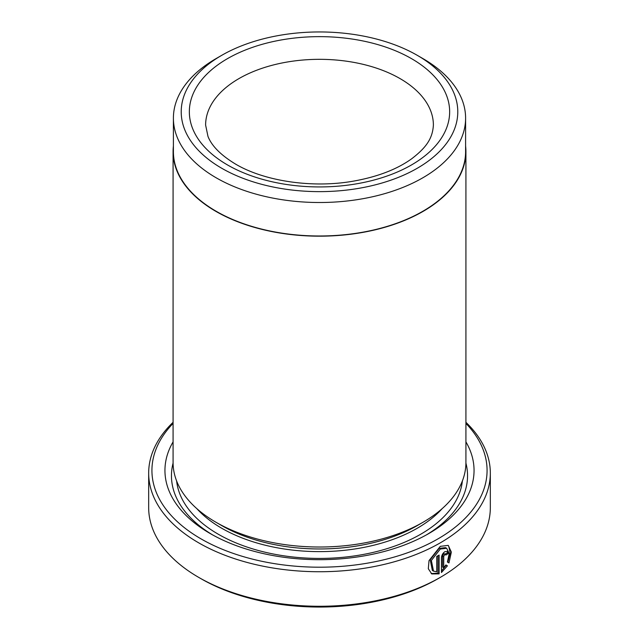 <?xml version="1.0" encoding="UTF-8"?>
<svg xmlns="http://www.w3.org/2000/svg" width="639" height="639" viewBox="0 0 639 639"><rect width="100%" height="100%" fill="white"/><g stroke="black" fill="none" stroke-linecap="round" stroke-linejoin="round"><path stroke-width="0.96" d="M433.506 571.13L432.355 570.467L430.207 559.82L439.129 548.382L445.543 547.631L446.693 548.286L440.279 549.045L431.365 560.491L433.514 571.122L436.733 571.785L436.733 556.417A170.829 98.622 0 0 0 439.113 555.099L439.113 573.878L431.756 573.926L428.306 568.726L429.033 560.603L440.279 546.353L448.243 545.379L451.358 552.08L448.969 562.927L447.42 562.032L449.225 553.558L446.693 548.294M431.189 573.558L437.963 573.207L439.113 573.878M443.73 567.744L442.579 567.081L442.579 555.754L443.833 553.638L445.647 554.277L444.856 554.38L443.73 556.417L443.73 567.744L445.862 564.94L447.436 565.842L441.445 572.528L441.445 557.791C441.661 555.219 442.803 553.182 444.856 551.689L447.204 551.369L448.163 553.598A170.829 98.622 180 0 1 445.966 555.019L444.856 554.38M173.401 118.167L173.401 151.643A146.099 84.348 0 0 0 216.198 211.285A146.099 84.348 0 0 0 375.412 229.569A146.099 84.348 0 0 0 465.599 151.643L465.599 118.167A146.099 84.348 180 0 1 375.412 196.093A146.099 84.348 180 0 1 216.198 177.81A146.099 84.348 180 0 1 173.401 118.167A146.099 84.348 180 0 1 216.19 58.524L221.717 55.337A138.288 79.843 0 0 0 221.717 168.249A138.288 79.843 0 0 0 417.283 168.249A138.288 79.843 0 0 0 417.283 55.337L417.283 55.337A138.288 79.843 0 0 0 221.717 55.337M417.291 55.337L422.802 58.524A146.099 84.348 180 0 1 422.81 58.524A146.099 84.348 180 0 1 465.599 118.167M465.919 151.643L465.919 462.484A146.419 84.54 180 0 1 423.034 522.255L417.283 525.577A138.288 79.843 180 0 1 221.717 525.577L215.966 522.255A146.419 84.54 180 0 1 173.081 462.484L173.081 151.643A146.419 84.54 0 0 0 215.966 211.421A146.419 84.54 0 0 0 375.532 229.744A146.419 84.54 0 0 0 465.919 151.643A146.419 84.54 0 0 0 465.599 146.012M423.034 522.255A146.419 84.54 180 0 1 215.966 522.255L221.717 525.577A138.288 79.843 180 0 1 221.709 525.577M465.919 441.884A154.558 89.236 180 0 1 428.793 533.549A154.558 89.236 180 0 1 210.215 533.549A154.558 89.236 180 0 1 210.207 533.549A154.558 89.236 180 0 1 173.081 441.884M212.563 534.875A148.048 85.474 180 0 1 173.081 463.115M173.081 423.401A167.57 96.745 0 0 0 201.005 538.861A167.57 96.745 0 0 0 420.462 547.671A167.57 96.745 0 0 0 465.919 423.401M465.919 422.307A170.829 98.622 180 0 1 490.329 473.108A170.829 98.622 180 0 1 384.87 564.229A170.829 98.622 180 0 1 198.705 542.846A170.829 98.622 180 0 1 148.671 473.108A170.829 98.622 180 0 1 173.081 422.307M440.295 577.384L437.995 578.71A167.57 96.745 180 0 1 201.005 578.71L198.705 577.384A170.829 98.622 0 0 0 440.295 577.384A170.829 98.622 0 0 0 490.329 507.646L490.329 473.108M173.401 146.012A146.419 84.54 0 0 0 173.081 151.643M201.005 578.71L198.705 577.384A170.829 98.622 0 0 1 148.671 507.646L148.671 473.108M465.919 463.115A148.048 85.474 180 0 1 426.437 534.875M441.445 570.978L446.278 565.18L445.862 564.94M446.278 565.18L447.436 565.842M445.279 554.061A169.199 97.687 0 0 0 447.012 552.935L448.163 553.598M447.819 562.256L450.191 553.126L448.738 546.257M437.963 573.207L437.963 555.746M442.164 508.644A138.288 79.843 180 0 1 221.717 528.237A138.288 79.843 180 0 1 196.836 508.644M462.388 480.943A143.168 82.655 180 0 1 370.117 553.086A143.168 82.655 180 0 1 218.266 534.212A143.168 82.655 180 0 1 176.612 480.943M411.532 58.652A130.156 75.146 180 0 1 411.532 164.926A130.156 75.146 180 0 1 227.468 164.926A130.156 75.146 180 0 1 227.468 58.652A130.156 75.146 180 0 1 411.532 58.652M433.386 125.076A113.886 65.753 0 0 0 400.03 78.581A113.886 65.753 0 0 0 275.92 64.331A113.886 65.753 0 0 0 205.614 125.076L207.979 136.411C211.717 145.98 220.918 155.221 235.599 164.119C264.29 181.172 312.479 188.481 353.583 181.109C377.737 176.779 397.178 169.279 411.907 158.608C425.63 147.976 432.587 139.054 433.386 125.076M442.579 555.754L443.73 556.417M417.283 55.337L422.81 58.524"/></g></svg>
